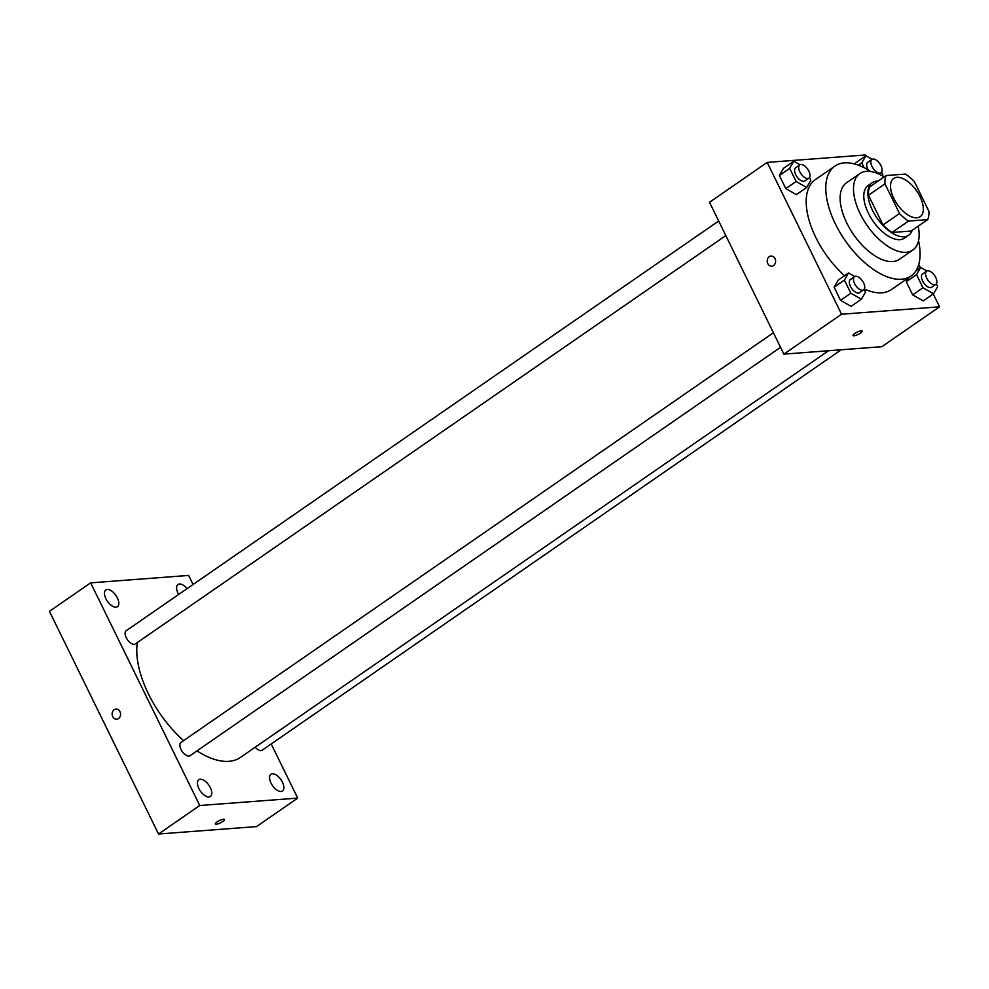 <?xml version="1.0" encoding="UTF-8"?>
<svg xmlns="http://www.w3.org/2000/svg" width="989" height="989" viewBox="0 0 989 989"><rect width="100%" height="100%" fill="white"/><g stroke="black" fill="none" stroke-linecap="round" stroke-linejoin="round"><path stroke-width="1.48" d="M916.84 217.815A23.254 11.794 -124.7 0 1 895.428 201.459A23.254 11.794 -124.7 0 1 893.697 178.453A23.254 11.794 -124.7 0 1 916.63 190.865A23.254 11.794 -124.7 0 1 920.153 216.69A23.254 11.794 -124.7 0 1 916.84 217.815M928.894 211.312L914.355 181.605A31.228 15.849 -124.7 0 0 905.355 174.076L886.181 175.523A31.228 15.849 -124.7 0 0 884.957 183.843L899.508 213.537A31.228 15.849 -124.7 0 0 908.495 221.066L927.67 219.62A31.228 15.849 -124.7 0 0 928.894 211.312M884.957 183.843L868.478 195.229L883.016 224.923L899.508 213.537M908.495 221.066L892.016 232.464L911.19 231.018L927.67 219.62M892.016 232.464A31.228 15.849 -124.7 0 1 883.016 224.923M868.478 195.229A31.228 15.849 -124.7 0 1 869.702 186.921L886.181 175.523M878.108 181.111A31.969 16.22 55.3 0 0 872.261 182.668A31.969 16.22 55.3 0 0 872.483 210.323A31.969 16.22 55.3 0 0 908.631 235.258A31.969 16.22 55.3 0 0 912.155 230.338M908.631 235.258L904.515 238.114A31.969 16.22 -124.7 0 1 899.965 239.647A31.969 16.22 -124.7 0 1 868.367 213.179A31.969 16.22 -124.7 0 1 868.144 185.524L872.261 182.668M884.154 176.932A46.508 23.588 55.3 0 0 859.874 173.57A46.508 23.588 55.3 0 0 860.195 213.797A46.508 23.588 55.3 0 0 912.773 250.069A46.508 23.588 55.3 0 0 918.2 226.16M859.874 173.57L846.485 182.829A46.508 23.588 55.3 0 0 846.807 223.057A46.508 23.588 55.3 0 0 899.384 259.328L912.773 250.069M870.716 171.505A66.844 33.91 55.3 0 0 834.914 166.103A66.844 33.91 55.3 0 0 835.371 223.922A66.844 33.91 55.3 0 0 910.956 276.055A66.844 33.91 55.3 0 0 918.534 240.648M844.557 275.696A66.844 33.91 -124.7 0 1 815.801 237.459A66.844 33.91 -124.7 0 1 815.344 179.627L834.914 166.103M910.956 276.055L891.386 289.592A66.844 33.91 -124.7 0 1 881.879 292.806A66.844 33.91 -124.7 0 1 864.361 289.035M800.039 164.755L793.796 161.207L783.498 168.328L779.369 175.461L785.81 188.602L796.38 194.623L806.678 187.502L810.807 180.369L809.447 177.587M855.621 162.864L865.919 155.743L861.79 162.876L864.163 167.71M865.635 155.928L865.177 154.989L767.18 162.406L841.565 314.23L939.55 306.813L933.257 293.968M920.376 267.673L918.769 264.384M854.78 276.5L848.537 272.939L838.239 280.06L834.11 287.193L840.551 300.347L851.121 306.355L861.419 299.234L865.548 292.101L864.188 289.32M926.903 271.035L920.66 267.475L916.531 274.608L906.233 281.729L908.545 277.724L906.233 281.729L912.674 294.883L923.244 300.891L933.542 293.77L937.671 286.649L936.299 283.855M767.18 162.406L709.509 202.3L783.881 354.124L841.565 314.23M773.583 265.547A5.081 4.203 85.7 0 1 771.803 266.189A5.081 4.203 85.7 0 1 767.229 261.43A5.081 4.203 85.7 0 1 771.024 256.04A5.081 4.203 85.7 0 1 775.413 259.674A5.081 4.203 85.7 0 1 773.583 265.547M783.881 354.124L881.867 346.694L939.55 306.813M853.989 335.803A5.081 1.249 -26.1 0 1 853.025 335.555A5.081 1.249 -26.1 0 1 857.043 332.193A5.081 1.249 -26.1 0 1 862.161 331.08A5.081 1.249 -26.1 0 1 859.367 333.788A5.081 1.249 -26.1 0 1 853.989 335.803M771.803 266.189A5.081 4.203 85.7 0 1 767.229 261.43A5.081 4.203 85.7 0 1 771.037 256.04M828.522 350.736L240.475 757.401A81.382 41.291 -124.7 0 1 228.892 761.32A81.382 41.291 -124.7 0 1 196.984 750.886M183.62 740.625A81.382 41.291 -124.7 0 1 137.347 642.529M255.236 747.19A8.023 4.067 55.3 0 0 262.184 750.206L841.206 349.772M725.802 235.58L135.32 643.938A8.023 4.067 -124.7 0 1 134.183 644.321A8.023 4.067 -124.7 0 1 126.79 638.671A8.023 4.067 -124.7 0 1 126.196 630.735L718.669 221.004M780.544 347.312L190.061 755.67A8.023 4.067 -124.7 0 1 188.911 756.053A8.023 4.067 -124.7 0 1 181.531 750.416A8.023 4.067 -124.7 0 1 180.938 742.479L773.41 332.749M193.078 584.487L188.639 575.425L90.654 582.855L199.729 805.516L297.726 798.098L271.209 743.963M115.985 607.184A10.187 5.168 55.3 0 0 117.431 606.69A10.187 5.168 55.3 0 0 115.886 595.378A10.187 5.168 55.3 0 0 105.848 589.938A10.187 5.168 55.3 0 0 106.602 600.026A10.187 5.168 55.3 0 0 115.985 607.184M208.951 796.961A10.187 5.168 55.3 0 0 210.397 796.466A10.187 5.168 55.3 0 0 208.864 785.155A10.187 5.168 55.3 0 0 198.814 779.715A10.187 5.168 55.3 0 0 199.568 789.791A10.187 5.168 55.3 0 0 208.951 796.961M281.074 791.497A10.187 5.168 55.3 0 0 282.52 791.002A10.187 5.168 55.3 0 0 280.975 779.691A10.187 5.168 55.3 0 0 270.937 774.251A10.187 5.168 55.3 0 0 271.691 784.339A10.187 5.168 55.3 0 0 281.074 791.497M187.057 588.653A10.187 5.168 55.3 0 0 177.971 584.474A10.187 5.168 55.3 0 0 178.663 594.451M199.729 805.516L158.537 834.011L49.45 611.338L90.654 582.855M158.537 834.011L256.522 826.594L297.726 798.098M216.282 824.245A5.081 1.249 -26.1 0 1 215.318 823.985A5.081 1.249 -26.1 0 1 219.335 820.635A5.081 1.249 -26.1 0 1 224.454 819.51A5.081 1.249 -26.1 0 1 221.66 822.218A5.081 1.249 -26.1 0 1 216.282 824.245M116.739 719.201A5.081 4.203 85.7 0 1 112.746 716.617A5.081 4.203 85.7 0 1 115.973 709.051A5.081 4.203 85.7 0 1 120.547 713.811A5.081 4.203 85.7 0 1 116.739 719.201A5.081 4.203 85.7 0 1 112.746 716.617A5.081 4.203 85.7 0 1 115.973 709.051M916.531 274.608L922.972 287.762L933.542 293.77M935.779 284.375L931.663 287.218A8.023 4.067 -124.7 0 1 930.513 287.614A8.023 4.067 -124.7 0 1 923.133 281.964A8.023 4.067 -124.7 0 1 922.539 274.027L926.656 271.184A8.023 4.067 -124.7 0 1 934.568 275.461A8.023 4.067 -124.7 0 1 935.779 284.375A8.023 4.067 -124.7 0 1 934.642 284.758A8.023 4.067 -124.7 0 1 927.249 279.121A8.023 4.067 -124.7 0 1 926.656 271.184M916.037 270.677L920.66 267.475M906.233 281.729L912.674 294.883L922.972 287.762M912.674 294.883L923.244 300.891M882.373 175.857L882.93 174.905L881.558 172.123M872.162 159.291L865.919 155.743M868.231 169.96A8.023 4.067 -124.7 0 1 867.798 162.295L871.915 159.439A8.023 4.067 -124.7 0 1 879.827 163.729A8.023 4.067 -124.7 0 1 881.038 172.642A8.023 4.067 -124.7 0 1 879.901 173.026A8.023 4.067 -124.7 0 1 872.508 167.376A8.023 4.067 -124.7 0 1 871.915 159.439M858.415 165.2L861.79 162.876M848.537 272.939L844.408 280.072L850.849 293.214L861.419 299.234M863.657 289.839L859.54 292.682A8.023 4.067 -124.7 0 1 858.403 293.065A8.023 4.067 -124.7 0 1 851.01 287.428A8.023 4.067 -124.7 0 1 850.416 279.491L854.533 276.636A8.023 4.067 -124.7 0 1 862.445 280.925A8.023 4.067 -124.7 0 1 863.657 289.839A8.023 4.067 -124.7 0 1 862.519 290.222A8.023 4.067 -124.7 0 1 855.126 284.585A8.023 4.067 -124.7 0 1 854.533 276.636M838.239 280.06L834.11 287.193L844.408 280.072M834.11 287.193L840.551 300.347L850.849 293.214M840.551 300.347L851.121 306.355M793.796 161.207L789.667 168.328L796.108 181.482L806.678 187.502M808.915 178.094L804.799 180.95A8.023 4.067 -124.7 0 1 803.661 181.333A8.023 4.067 -124.7 0 1 796.269 175.696A8.023 4.067 -124.7 0 1 795.675 167.747L799.792 164.903A8.023 4.067 -124.7 0 1 807.704 169.181A8.023 4.067 -124.7 0 1 808.915 178.094A8.023 4.067 -124.7 0 1 807.778 178.49A8.023 4.067 -124.7 0 1 800.385 172.84A8.023 4.067 -124.7 0 1 799.792 164.903M783.498 168.328L779.369 175.461L789.667 168.328M779.369 175.461L785.81 188.602L796.108 181.482M785.81 188.602L796.38 194.623M878.949 174.076L881.038 172.642"/></g></svg>
